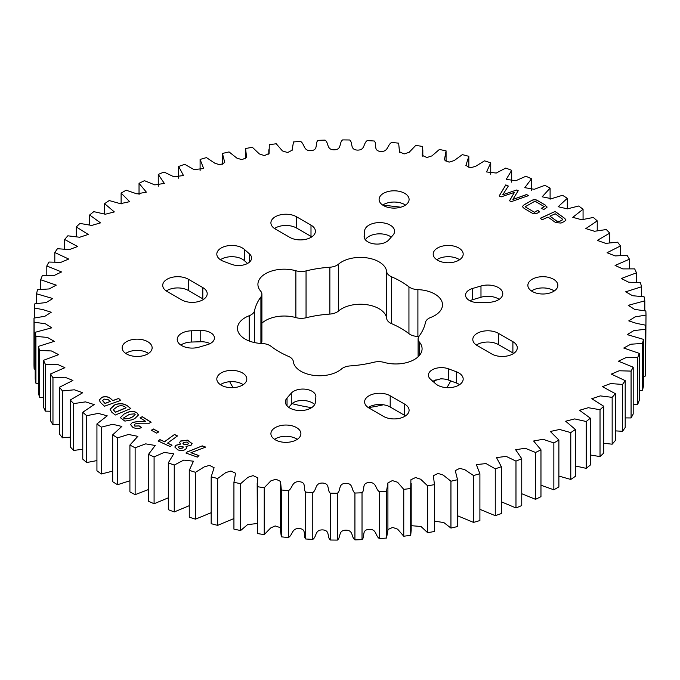 <?xml version="1.0" encoding="UTF-8"?>
<svg xmlns="http://www.w3.org/2000/svg" width="680" height="680" viewBox="0 0 680 680"><rect width="100%" height="100%" fill="white"/><g stroke="black" fill="none" stroke-linecap="round" stroke-linejoin="round"><path stroke-width="1.02" d="M254.532 310.718A86.062 49.691 0 0 1 260.907 296.973A12.164 7.021 0 0 0 261.902 294.21A12.164 7.021 0 0 0 260.635 291.1A26.299 15.181 0 0 1 257.916 284.368A26.299 15.181 0 0 1 295.868 270.759A12.164 7.021 0 0 0 306.051 270.912A86.062 49.691 0 0 1 329.851 267.231A12.164 7.021 0 0 0 337.025 265.225A12.164 7.021 0 0 0 338.538 264.154A26.299 15.181 0 0 1 367.225 257.916A26.299 15.181 0 0 1 386.665 271.6A12.164 7.021 0 0 0 391.519 276.769A86.062 49.691 0 0 1 408.944 286.832A12.164 7.021 0 0 0 417.902 289.637A26.299 15.181 0 0 1 442.502 304.784A26.299 15.181 0 0 1 434.8 315.52A26.299 15.181 0 0 1 430.797 317.416A12.164 7.021 0 0 0 425.467 322.43A86.062 49.691 0 0 1 419.092 336.175A12.164 7.021 0 0 0 418.098 338.946A12.164 7.021 0 0 0 419.365 342.057A26.299 15.181 0 0 1 422.084 348.78A26.299 15.181 0 0 1 414.383 359.516A26.299 15.181 0 0 1 384.132 362.398A12.164 7.021 0 0 0 373.949 362.236A86.062 49.691 0 0 1 350.149 365.916A12.164 7.021 0 0 0 341.462 368.993A26.299 15.181 0 0 1 338.173 371.305A26.299 15.181 0 0 1 310.31 374.782A26.299 15.181 0 0 1 293.335 361.556A12.164 7.021 0 0 0 288.481 356.379A86.062 49.691 0 0 1 271.056 346.324A12.164 7.021 0 0 0 262.098 343.519A26.299 15.181 0 0 1 237.499 328.363A26.299 15.181 0 0 1 249.203 315.732A12.164 7.021 0 0 0 251.056 314.857A12.164 7.021 0 0 0 254.532 310.718L254.532 342.575M338.538 264.154L338.538 311.006A12.164 7.021 180 0 1 337.025 312.069A12.164 7.021 180 0 1 329.851 314.083A86.062 49.691 180 0 0 306.051 317.764A12.164 7.021 180 0 1 295.868 317.602A26.299 15.181 180 0 0 261.902 323.187M229.704 381.709A114.75 66.249 0 0 0 233.198 387.659M210.043 343.647L208.743 343.034A13.005 7.505 180 0 0 200.761 341.76L200.761 330.514A13.005 7.505 180 0 1 214.446 338.011A13.005 7.505 180 0 1 207.349 344.7L199.019 347.149A14.994 8.653 180 0 1 177.216 339.439A14.994 8.653 180 0 1 181.602 333.319A14.994 8.653 180 0 1 191.429 330.795L200.761 330.514M469.362 289.833A13.005 7.505 0 0 0 465.554 295.146A13.005 7.505 0 0 0 479.238 302.642L488.571 302.353A14.994 8.653 180 0 0 502.784 293.709A14.994 8.653 180 0 0 480.981 286L472.651 288.447A13.005 7.505 0 0 0 469.362 289.833M432.233 369.826A13.005 7.505 0 0 0 428.425 375.139A13.005 7.505 0 0 0 430.525 379.227L435.616 383.75A14.994 8.653 180 0 0 452.446 387.337A14.994 8.653 180 0 0 463.182 379.041A14.994 8.653 180 0 0 456.356 371.781L448.511 368.841A13.005 7.505 0 0 0 432.233 369.826M293.675 391.263A13.005 7.505 0 0 0 291.286 393.159L287.036 397.97A14.994 8.653 180 0 0 285.404 401.905A14.994 8.653 180 0 0 300.007 410.558A14.994 8.653 180 0 0 315.375 402.356L315.86 396.958A13.005 7.505 0 0 0 315.877 396.567A13.005 7.505 0 0 0 307.853 389.631A13.005 7.505 0 0 0 293.675 391.263M314.636 404.617A13.005 7.505 0 0 0 313.642 403.605C309.255 400.699 303.773 399.849 297.194 401.055A13.005 7.505 0 0 0 293.675 402.5A13.005 7.505 0 0 0 291.286 404.404L288.711 407.32M223.644 261.375A14.994 8.653 180 0 1 216.818 254.116A14.994 8.653 180 0 1 221.204 247.987A14.994 8.653 180 0 1 244.383 249.399L249.475 253.929A13.005 7.505 180 0 1 251.575 258.017A13.005 7.505 180 0 1 244.775 264.613A13.005 7.505 180 0 1 231.489 264.316L223.644 261.375M220.405 259.734A14.994 8.653 180 0 1 221.204 259.233A14.994 8.653 180 0 1 244.383 260.644L247.546 263.449M364.625 230.8A14.994 8.653 180 0 1 369.002 225.131A14.994 8.653 180 0 1 385.339 223.252A14.994 8.653 180 0 1 394.596 231.251A14.994 8.653 180 0 1 392.964 235.178L388.714 239.989A13.005 7.505 180 0 1 374.085 243.882A13.005 7.505 180 0 1 364.123 236.58A13.005 7.505 180 0 1 364.14 236.19L364.625 230.8L364.625 238.654M365.364 239.785A14.994 8.653 180 0 1 369.002 236.368A14.994 8.653 180 0 1 391.289 237.074M180.804 345.058A14.994 8.653 180 0 1 181.602 344.565A14.994 8.653 180 0 1 191.429 342.04L200.761 341.76M296.505 439.815A14.994 8.653 0 0 0 300.9 433.695A14.994 8.653 0 0 0 291.644 425.697A14.994 8.653 0 0 0 275.298 427.575A14.994 8.653 0 0 0 270.912 433.695A14.994 8.653 0 0 0 280.168 441.694A14.994 8.653 0 0 0 296.505 439.815M297.304 439.314A14.994 8.653 0 0 0 275.298 438.821A14.994 8.653 0 0 0 274.499 439.314M553.461 291.465A14.994 8.653 0 0 0 557.855 285.345A14.994 8.653 0 0 0 548.598 277.346A14.994 8.653 0 0 0 532.253 279.225A14.994 8.653 0 0 0 527.867 285.345A14.994 8.653 0 0 0 537.123 293.344A14.994 8.653 0 0 0 553.461 291.465M554.26 290.964A14.994 8.653 0 0 0 532.253 290.462A14.994 8.653 0 0 0 531.454 290.964M477.19 345.559A14.994 8.653 180 0 1 472.796 339.439A14.994 8.653 180 0 1 477.19 333.319A14.994 8.653 180 0 1 498.397 333.319L512.89 341.683A14.994 8.653 0 0 1 517.284 347.811A14.994 8.653 0 0 1 508.028 355.801A14.994 8.653 0 0 1 491.683 353.931L477.19 345.559M476.391 345.058A14.994 8.653 180 0 1 477.19 344.565A14.994 8.653 180 0 1 498.397 344.565L498.397 333.319M369.002 408.025A14.994 8.653 180 0 1 364.607 401.905A14.994 8.653 180 0 1 369.002 395.786A14.994 8.653 180 0 1 390.201 395.786L404.702 404.149A14.994 8.653 0 0 1 409.088 410.269A14.994 8.653 0 0 1 399.832 418.268A14.994 8.653 0 0 1 383.495 416.389L369.002 408.025M368.195 407.524A14.994 8.653 180 0 1 369.002 407.023A14.994 8.653 180 0 1 390.201 407.023L390.201 395.786M126.54 341.683A14.994 8.653 180 0 1 142.876 339.813A14.994 8.653 180 0 1 152.133 347.811A14.994 8.653 180 0 1 147.747 353.931A14.994 8.653 180 0 1 131.401 355.801A14.994 8.653 180 0 1 122.145 347.811A14.994 8.653 180 0 1 126.54 341.683M125.74 353.43A14.994 8.653 180 0 1 126.54 352.928A14.994 8.653 180 0 1 148.546 353.43M383.495 193.332A14.994 8.653 180 0 1 399.832 191.463A14.994 8.653 180 0 1 409.088 199.452A14.994 8.653 180 0 1 404.702 205.581A14.994 8.653 180 0 1 388.356 207.451A14.994 8.653 180 0 1 379.1 199.452A14.994 8.653 180 0 1 383.495 193.332M382.695 205.079A14.994 8.653 180 0 1 383.495 204.578A14.994 8.653 180 0 1 405.501 205.079M167.11 291.465A14.994 8.653 180 0 1 162.715 285.345A14.994 8.653 180 0 1 167.11 279.225A14.994 8.653 180 0 1 188.317 279.225L202.81 287.589A14.994 8.653 180 0 1 207.204 293.709A14.994 8.653 180 0 1 197.948 301.707A14.994 8.653 180 0 1 181.602 299.837L167.11 291.465M166.311 290.964A14.994 8.653 180 0 1 167.11 290.462A14.994 8.653 180 0 1 188.317 290.462L202.81 298.834A14.994 8.653 180 0 1 203.609 299.336M275.298 228.999A14.994 8.653 180 0 1 270.912 222.878A14.994 8.653 180 0 1 275.298 216.758A14.994 8.653 180 0 1 296.505 216.758L310.998 225.131A14.994 8.653 180 0 1 315.392 231.251A14.994 8.653 180 0 1 306.136 239.25A14.994 8.653 180 0 1 289.799 237.371L275.298 228.999M274.499 228.505A14.994 8.653 180 0 1 275.298 228.004A14.994 8.653 180 0 1 296.505 228.004L310.998 236.368A14.994 8.653 180 0 1 311.805 236.87M221.204 372.921A14.994 8.653 180 0 1 237.55 371.042A14.994 8.653 180 0 1 246.806 379.041A14.994 8.653 180 0 1 242.411 385.161A14.994 8.653 180 0 1 226.075 387.039A14.994 8.653 180 0 1 216.818 379.041A14.994 8.653 180 0 1 221.204 372.921M220.405 384.659A14.994 8.653 180 0 1 221.204 384.157A14.994 8.653 180 0 1 243.21 384.659M437.588 247.987A14.994 8.653 180 0 1 453.925 246.118A14.994 8.653 180 0 1 463.182 254.116A14.994 8.653 180 0 1 458.796 260.236A14.994 8.653 180 0 1 442.45 262.106A14.994 8.653 180 0 1 433.194 254.116A14.994 8.653 180 0 1 437.588 247.987M436.789 259.734A14.994 8.653 180 0 1 437.588 259.233A14.994 8.653 180 0 1 459.595 259.734M400.775 207.204A277.321 160.114 0 0 0 382.942 205.241M564.34 221.535L561.009 223.065L555.611 222.573L548.02 217.065L542.207 219.733L540.226 218.297L555.152 211.446L564.723 218.391L565.956 220.014L564.34 221.535M177.735 449.786L174.837 446.998L175.882 445.264L180.412 444.15L179.656 442.587L180.548 441.022L187.535 440.138L192.066 443.581L191.054 445.281L186.022 446.42L186.592 447.738L185.725 449.259C183.396 450.806 180.736 450.976 177.735 449.786M151.326 430.245L153.365 428.986L158.763 431.885L156.723 433.143L151.326 430.245M526.465 194.556L528.666 195.585L511.309 201.629L509.481 200.77L514.437 192.389L501.126 196.869L499.179 195.951L505.801 184.892L508.3 186.065L502.792 194.735L516.681 189.983L518.194 190.689L512.89 199.461L526.465 194.556L528.513 195.644M127.338 405.798L130.806 408.57L115.294 415.029L111.852 412.275L110.083 409.258L114.86 404.796C119.552 403.045 123.709 403.376 127.338 405.798L130.704 408.612M154.088 456.909A306.008 176.672 180 0 1 148.487 454.376L155.21 445.476L145.715 443.862L135.133 447.814A306.008 176.672 180 0 1 129.906 445.035L137.853 436.348L128.511 434.46L117.504 437.869A306.008 176.672 180 0 1 112.684 434.851L121.822 426.436L112.668 424.286L101.32 427.142A306.008 176.672 180 0 1 96.934 423.912L107.228 415.828L98.303 413.398L86.683 415.692A306.008 176.672 180 0 1 82.764 412.267L94.163 404.575L85.493 401.88L73.695 403.605A306.008 176.672 180 0 1 70.261 400.01L82.705 392.743L74.324 389.793L62.424 390.949A306.008 176.672 180 0 1 59.509 387.209L72.93 380.426L64.88 377.221L52.964 377.817A306.008 176.672 180 0 1 50.575 373.949L64.906 367.693L57.222 364.25L45.356 364.284A306.008 176.672 180 0 1 43.511 360.315L58.675 354.646L51.399 350.957L39.661 350.438A306.008 176.672 180 0 1 38.377 346.4L54.289 341.343L47.456 337.433L35.921 336.379A306.008 176.672 180 0 1 35.198 332.291L51.773 327.82L45.356 323.765L34.145 322.184A306.008 176.672 180 0 1 34 318.078L44.905 316.268L51.23 312.256L43.511 309.782L34.357 307.955A306.008 176.672 180 0 1 34.782 303.858L46.18 302.541L52.802 298.537L36.541 293.786A306.008 176.672 180 0 1 37.544 289.723L49.198 288.932L56.253 285.132L40.706 279.76A306.008 176.672 180 0 1 42.27 275.757L54.077 275.51L61.566 271.949L46.809 265.982A306.008 176.672 180 0 1 48.926 262.055L60.826 262.37L68.697 259.046L54.808 252.518A306.008 176.672 180 0 1 57.468 248.71L69.385 249.594L77.597 246.508L64.659 239.479A306.008 176.672 180 0 1 67.838 235.807L79.696 237.252L88.222 234.43L76.296 226.941A306.008 176.672 180 0 1 79.977 223.423L91.689 225.437L100.496 222.878L89.65 214.982A306.008 176.672 180 0 1 93.806 211.65L105.298 214.225L114.342 211.93L104.618 203.677A306.008 176.672 180 0 1 109.225 200.549L120.411 203.685L129.668 201.671L121.117 193.112A306.008 176.672 180 0 1 126.148 190.204L136.952 193.885L146.37 192.143L139.034 183.337A306.008 176.672 180 0 1 144.449 180.676L154.793 184.892L164.356 183.413L158.253 174.437A306.008 176.672 180 0 1 164.024 172.04L173.833 176.766L183.489 175.55L178.653 166.456A306.008 176.672 180 0 1 184.739 164.331L193.944 169.558L203.668 168.581L200.099 159.443A306.008 176.672 180 0 1 206.465 157.607L214.999 163.319L220.142 164.84L224.749 162.554L222.453 153.459A306.008 176.672 180 0 1 229.058 151.92L236.852 158.1L241.927 159.706L246.602 157.488L245.574 148.52A306.008 176.672 180 0 1 252.365 147.305L259.369 153.944L264.435 155.609L269.093 153.408L269.297 144.679A306.008 176.672 180 0 1 276.241 143.778L282.429 150.918L287.649 152.558L292.085 150.229L293.488 141.958A306.008 176.672 180 0 1 300.526 141.381C304.895 144.058 303.118 150.986 310.964 150.637C318.758 150.067 314.627 143.497 317.976 140.361A306.008 176.672 180 0 1 325.074 140.114C329.052 142.987 326.324 149.804 334.186 149.829C342.04 149.625 338.835 142.876 342.609 139.91A306.008 176.672 180 0 1 349.716 139.995C353.277 143.046 349.605 149.71 357.442 150.101C365.296 150.255 363.043 143.386 367.217 140.599A306.008 176.672 180 0 1 374.298 141.015C377.425 144.219 372.835 150.696 380.587 151.453C388.399 151.971 387.107 145.019 391.654 142.434A306.008 176.672 180 0 1 398.659 143.174L399.466 151.725L404.065 153.952L409.164 152.278L415.76 145.401A306.008 176.672 180 0 1 422.628 146.464L422.221 155.329L426.904 157.531L431.962 155.881L439.373 149.472A306.008 176.672 180 0 1 446.071 150.858L444.414 159.902L449.063 162.146L454.172 160.582L462.34 154.632A306.008 176.672 180 0 1 468.826 156.323L465.902 165.444L470.45 167.781L475.643 166.319L484.508 160.845A306.008 176.672 180 0 1 490.739 162.826L486.54 171.946L496.238 173.043L505.75 168.062A306.008 176.672 180 0 1 511.683 170.323L506.217 179.367L515.831 180.719L525.912 176.248A306.008 176.672 180 0 1 531.513 178.781L524.79 187.671L534.284 189.286L544.867 185.334A306.008 176.672 180 0 1 550.094 188.122L542.147 196.809L551.488 198.688L562.496 195.279A306.008 176.672 180 0 1 567.315 198.296L558.178 206.712L567.332 208.87L578.68 206.006A306.008 176.672 180 0 1 583.066 209.244L572.773 217.328L581.697 219.75L593.317 217.456A306.008 176.672 180 0 1 597.236 220.881L585.837 228.582L594.507 231.276L606.305 229.542A306.008 176.672 180 0 1 609.739 233.138L597.295 240.405L605.676 243.363L617.576 242.199A306.008 176.672 180 0 1 620.491 245.948L607.07 252.722L615.119 255.926L627.037 255.331A306.008 176.672 180 0 1 629.425 259.207L615.094 265.455L622.778 268.906L634.644 268.872A306.008 176.672 180 0 1 636.488 272.833L621.325 278.511L628.601 282.192L640.339 282.71A306.008 176.672 180 0 1 641.623 286.748L625.711 291.805L632.544 295.715L644.079 296.777A306.008 176.672 180 0 1 644.802 300.857L628.226 305.328L634.644 309.392L645.856 310.964A306.008 176.672 180 0 1 646 315.07L635.094 316.889L628.77 320.892L636.488 323.374L645.643 325.193A306.008 176.672 180 0 1 645.218 329.29L633.819 330.616L627.198 334.611L643.458 339.363A306.008 176.672 180 0 1 642.456 343.434L630.802 344.216L623.747 348.024L639.293 353.387A306.008 176.672 180 0 1 637.729 357.391L625.923 357.637L618.435 361.207L633.19 367.175A306.008 176.672 180 0 1 631.074 371.093L619.174 370.778L611.303 374.102L625.192 380.63A306.008 176.672 180 0 1 622.531 384.438L610.615 383.562L602.404 386.639L615.34 393.669A306.008 176.672 180 0 1 612.162 397.341L600.304 395.896L591.779 398.726L603.704 406.215A306.008 176.672 180 0 1 600.024 409.725L588.31 407.711L579.505 410.278L590.351 418.175A306.008 176.672 180 0 1 586.194 421.506L574.702 418.923L565.658 421.217L575.382 429.471A306.008 176.672 180 0 1 570.775 432.599L559.589 429.462L550.332 431.486L558.884 440.045A306.008 176.672 180 0 1 553.851 442.943L543.048 439.263L533.63 441.014L540.965 449.812A306.008 176.672 180 0 1 535.551 452.472L525.207 448.256L515.644 449.735L521.747 458.711A306.008 176.672 180 0 1 515.976 461.116L506.166 456.382L496.51 457.606L501.347 466.701A306.008 176.672 180 0 1 495.261 468.826L486.055 463.59L476.331 464.576L479.901 473.705A306.008 176.672 180 0 1 473.535 475.541L465.001 469.829L459.858 468.316L455.252 470.602L457.546 479.697A306.008 176.672 180 0 1 450.942 481.227L443.147 475.048L438.073 473.442L433.398 475.66L434.426 484.627A306.008 176.672 180 0 1 427.635 485.851L420.631 479.213L415.565 477.547L410.907 479.748L410.703 488.469A306.008 176.672 180 0 1 403.758 489.37L397.57 482.239L392.351 480.59L387.914 482.927L386.512 491.198A306.008 176.672 180 0 1 379.474 491.776C375.105 489.09 376.881 482.171 369.036 482.511C361.241 483.081 365.373 489.66 362.024 492.787A306.008 176.672 180 0 1 354.926 493.042C350.948 490.161 353.676 483.344 345.814 483.318C337.96 483.531 341.164 490.271 337.39 493.246A306.008 176.672 180 0 1 330.284 493.162C326.723 490.11 330.395 483.438 322.558 483.055C314.704 482.894 316.957 489.77 312.783 492.55A306.008 176.672 180 0 1 305.702 492.133C302.575 488.929 307.164 482.452 299.412 481.704C291.601 481.177 292.893 488.138 288.346 490.713A306.008 176.672 180 0 1 281.341 489.974L280.534 481.431L275.935 479.196L270.835 480.879L264.24 487.747A306.008 176.672 180 0 1 257.372 486.685L257.779 477.827L253.096 475.626L248.038 477.267L240.626 483.675A306.008 176.672 180 0 1 233.928 482.298L235.586 473.254L230.936 471.002L225.828 472.575L217.659 478.516A306.008 176.672 180 0 1 211.174 476.833L214.098 467.704L209.55 465.375L204.357 466.837L195.492 472.311A306.008 176.672 180 0 1 189.261 470.331L193.46 461.202L183.761 460.105L174.25 465.086A306.008 176.672 180 0 1 168.317 462.825L173.782 453.781L164.169 452.429L154.088 456.909L154.088 503.752L168.317 497.819M123.913 414.12L126.607 412.845C130.169 410.983 133.612 410.95 136.927 412.743L138.474 414.97L134.895 418.506L132.192 419.781L124.891 421.115L120.334 417.656L123.913 414.12L126.607 412.845M110.984 398.879L112.803 400.562L118.643 398.454L120.717 400.375L104.507 406.224L100.572 402.585L99.186 400.078L102.085 397.171C105.816 396.185 108.783 396.754 110.984 398.879L112.803 400.562M140.071 417.843L142.256 416.678L151.13 422.229L149.269 423.224L140.182 423.207L135.226 423.895L134.164 425.094L134.878 426.028L139.179 425.909L141.755 427.524C138.567 428.91 135.524 428.791 132.643 427.168L130.577 424.575L132.413 422.399L139.281 421.302L145.631 421.328L140.071 417.843M158.075 440.971L159.944 439.612L164.5 441.711L174.48 434.495L177.54 435.906L167.56 443.122L172.048 445.196L170.179 446.548L158.075 440.971M539.58 211.896L537.965 212.806C535.84 214.132 533.732 214.132 531.624 212.806L524.119 208.394L522.308 206.558L524.203 204.722L531.394 200.643C533.528 199.325 535.653 199.333 537.761 200.659L545.266 205.071L546.915 207.408L543.864 209.465L541.203 208.394L544.298 206.644L534.998 201.169L525.113 206.78L534.412 212.245L537.821 210.316L539.58 211.896M547.052 206.958L546.915 207.408M185.938 453.016L187.051 451.979L202.274 445.867L205.666 447.083L190.927 452.727L198.976 455.608L197.362 457.104L185.938 453.016M129.906 445.035L129.906 491.878A306.008 176.672 0 0 0 135.133 494.666L148.487 489.54M112.684 434.851L112.684 481.704A306.008 176.672 0 0 0 117.504 484.721L129.906 480.76M96.934 423.912L96.934 470.756A306.008 176.672 0 0 0 101.32 473.994L112.684 471.129M82.764 412.267L82.764 459.119A306.008 176.672 0 0 0 86.683 462.544L96.934 460.581M70.261 400.01L70.261 446.862A306.008 176.672 0 0 0 73.695 450.458L82.764 449.225M59.509 387.209L59.509 434.052A306.008 176.672 0 0 0 62.424 437.801L70.261 437.163M50.575 373.949L50.575 420.793A306.008 176.672 0 0 0 52.964 424.668L59.509 424.464M43.511 360.315L43.511 407.167A306.008 176.672 0 0 0 45.356 411.128L50.575 411.238M38.377 346.4L38.377 393.252A306.008 176.672 0 0 0 39.661 397.29L43.511 397.562M35.198 332.291L35.198 379.142A306.008 176.672 0 0 0 35.921 383.223L38.377 383.528M34 318.078L34 364.93A306.008 176.672 0 0 0 34.145 369.036L35.198 369.223M645.643 361.99L646 315.07M643.458 376.405L645.218 376.142A306.008 176.672 0 0 0 645.643 372.045L645.643 325.193M639.293 390.583L642.456 390.277A306.008 176.672 0 0 0 643.458 386.214L643.458 339.363M633.19 404.455L637.729 404.243A306.008 176.672 0 0 0 639.293 400.24L639.293 353.387M625.192 417.911L631.074 417.945A306.008 176.672 0 0 0 633.19 414.018L633.19 367.175M615.34 430.882L622.531 431.29A306.008 176.672 0 0 0 625.192 427.482L625.192 380.63M603.704 443.275L612.162 444.193A306.008 176.672 0 0 0 615.34 440.521L615.34 393.669M590.351 455.005L600.024 456.577A306.008 176.672 0 0 0 603.704 453.058L603.704 406.215M575.382 465.962L586.194 468.35A306.008 176.672 0 0 0 590.351 465.018L590.351 418.175M558.884 476.068L570.775 479.451A306.008 176.672 0 0 0 575.382 476.323L575.382 429.471M540.965 485.231L553.851 489.796A306.008 176.672 0 0 0 558.884 486.888L558.884 440.045M521.747 493.731L535.551 499.324A306.008 176.672 0 0 0 540.965 496.663L540.965 449.812M501.347 501.806L515.976 507.96A306.008 176.672 0 0 0 521.747 505.563L521.747 458.711M479.901 509.337L495.261 515.669A306.008 176.672 0 0 0 501.347 513.544L501.347 466.701M457.546 515.763L473.535 522.393A306.008 176.672 0 0 0 479.901 520.557L479.901 473.705M434.452 521.118L443.853 522.571L450.942 528.079A306.008 176.672 0 0 0 457.546 526.541L457.546 479.697M411.188 525.683L420.988 526.481L427.635 532.695A306.008 176.672 0 0 0 434.426 531.479L434.452 483.344M387.914 529.542L392.649 527.408L397.647 529.193L403.758 536.222A306.008 176.672 0 0 0 410.703 535.321L411.188 530.196L411.188 483.344M280.449 483.344L280.449 530.196L281.341 536.826A306.008 176.672 0 0 0 288.346 537.565C292.893 534.981 291.601 528.029 299.412 528.547C307.164 529.303 302.575 535.781 305.702 538.985A306.008 176.672 0 0 0 312.783 539.402C316.957 536.613 314.704 529.745 322.558 529.899C330.395 530.289 326.723 536.953 330.284 540.005A306.008 176.672 0 0 0 337.39 540.09C341.164 537.123 337.96 530.375 345.814 530.17C353.676 530.196 350.948 537.013 354.926 539.886A306.008 176.672 0 0 0 362.024 539.639C365.373 536.503 361.241 529.933 369.036 529.363C376.881 529.014 375.105 535.942 379.474 538.619A306.008 176.672 0 0 0 386.512 538.042L387.914 530.255L387.914 483.404M257.176 483.344L257.372 533.537A306.008 176.672 0 0 0 264.24 534.599L270.631 528.003L275.171 525.938L280.449 527.671M233.928 482.298L233.928 529.142A306.008 176.672 0 0 0 240.626 530.527L247.52 524.663L257.176 523.498M211.174 476.833L211.174 523.677A306.008 176.672 0 0 0 217.659 525.368L233.928 518.551M189.261 470.331L189.261 517.174A306.008 176.672 0 0 0 195.492 519.154L211.174 512.703M168.317 462.825L168.317 509.677A306.008 176.672 0 0 0 174.25 511.938L189.261 505.69M148.487 454.376L148.487 501.219A306.008 176.672 0 0 0 154.088 503.752M135.133 447.814L135.133 494.666M117.504 437.869L117.504 484.721M101.32 427.142L101.32 473.994M86.683 415.692L86.683 462.544M73.695 403.605L73.695 450.458M62.424 390.949L62.424 437.801M52.964 377.817L52.964 424.668M45.356 364.284L45.356 411.128M39.661 350.438L39.661 397.29M35.921 336.379L35.921 383.223M34.145 322.184L34.145 369.036M34.357 307.955L34.357 318.01M36.541 293.786L36.541 303.594M40.706 279.76L40.706 289.416M46.809 265.982L46.809 275.545M54.808 252.518L54.808 262.089M64.659 239.479L64.659 249.118M76.296 226.941L76.296 236.725M89.65 214.982L89.65 224.995M104.618 203.677L104.618 214.038M121.117 193.112L121.117 203.932M139.034 183.337L139.034 194.769M158.253 174.437L158.253 186.269M178.653 166.456L178.653 178.194M200.099 159.443L200.099 170.663M222.453 153.459L222.453 164.237M446.071 161.449L446.071 150.858M468.826 167.297L468.826 156.323M490.739 174.309L490.739 162.826M511.683 182.18L511.683 170.323M531.513 190.459L531.513 178.781M550.094 199.24L550.094 188.122M567.315 208.87L567.315 198.296M583.066 219.419L583.066 209.244M597.236 230.775L597.236 220.881M609.739 242.837L609.739 233.138M620.491 255.535L620.491 245.948M629.425 268.762L629.425 259.207M636.488 282.438L636.488 272.833M641.623 296.471L641.623 286.748M644.802 310.777L644.802 300.857M645.218 376.142L645.218 329.29M642.456 390.277L642.456 343.434M637.729 404.243L637.729 357.391M631.074 417.945L631.074 371.093M622.531 431.29L622.531 384.438M612.162 444.193L612.162 397.341M600.024 456.577L600.024 409.725M586.194 468.35L586.194 421.506M570.775 479.451L570.775 432.599M553.851 489.796L553.851 442.943M535.551 499.324L535.551 452.472M515.976 507.96L515.976 461.116M495.261 515.669L495.261 468.826M473.535 522.393L473.535 475.541M450.942 528.079L450.942 481.227M434.426 484.627L434.426 531.479M427.635 532.695L427.635 485.851M410.703 488.469L410.703 535.321M403.758 536.222L403.758 489.37M386.512 491.198L386.512 538.042M379.474 538.619L379.474 491.776M362.024 492.787L362.024 539.639M354.926 539.886L354.926 493.042M337.39 493.246L337.39 540.09M330.284 540.005L330.284 493.162M312.783 492.55L312.783 539.402M305.702 538.985L305.702 492.133M288.346 490.713L288.346 537.565M281.341 536.826L281.341 489.974M264.24 487.747L264.24 534.599M257.372 533.537L257.372 486.685M240.626 483.675L240.626 530.527M217.659 478.516L217.659 525.368M195.492 472.311L195.492 519.154M174.25 465.086L174.25 511.938M405.501 415.897A14.994 8.653 0 0 0 404.702 415.395L390.201 407.023M513.689 353.43A14.994 8.653 0 0 0 512.89 352.928L498.397 344.565M432.233 381.327L440.495 378.887A13.005 7.505 0 0 1 448.511 380.077L456.356 383.019A14.994 8.653 180 0 1 459.595 384.659M469.931 300.764A13.005 7.505 0 0 1 472.651 299.693L480.981 297.245A14.994 8.653 180 0 1 499.196 299.336M446.802 387.659A114.75 66.249 0 0 0 450.687 380.902M417.902 289.637L417.902 336.481A26.299 15.181 180 0 1 418.846 336.532M417.902 336.481A12.164 7.021 180 0 1 408.944 333.676A86.062 49.691 180 0 0 391.519 323.62A12.164 7.021 180 0 1 386.665 318.444A26.299 15.181 180 0 0 367.225 304.759A26.299 15.181 180 0 0 338.538 311.006M261.902 294.21L261.902 341.054A12.164 7.021 180 0 1 261.154 343.468M126.607 412.973C130.169 411.111 133.612 411.077 136.927 412.87L136.927 412.743M136.927 412.87L138.474 415.038M120.334 417.716L123.913 414.248M123.615 417.979L124.202 418.905L129.149 418.531L132.736 416.84L135.184 414.74M129.523 414.281L123.615 417.911L124.202 418.786L129.149 418.412L132.736 416.712L135.192 414.673L134.614 413.839L129.523 414.281M110.083 409.317L114.146 405.093M114.146 405.221L114.86 404.796M114.86 404.923C119.552 403.163 123.709 403.495 127.338 405.918M113.331 409.768L115.439 412.284L126.055 407.873L124.933 406.852C122.63 405.45 120.08 405.374 117.291 406.631L113.331 409.7L115.439 412.165L126.055 407.745M112.803 400.681L118.643 398.454M118.643 398.582L120.623 400.409M99.195 400.137L102.085 397.171M102.085 397.298C105.816 396.312 108.783 396.874 110.984 398.999M102.595 400.673L105.017 403.495L110.211 401.498L108.358 399.78L104.21 399.1L102.587 400.613L105.017 403.368L110.211 401.498M509.533 200.795L514.437 192.389M499.239 195.984L505.801 184.892M505.801 185.019L508.24 186.158M516.681 189.983L502.792 194.735M516.681 190.102L518.135 190.791M526.465 194.675L512.89 199.461M140.173 417.911L142.256 416.678M142.256 416.806L151.019 422.288M134.164 425.153L134.878 426.028M134.878 426.148L139.179 425.909M139.179 426.028L141.644 427.575M130.577 424.635L132.413 422.399M132.413 422.526L139.281 421.302M139.281 421.421L145.631 421.328M151.436 430.304L153.365 428.986M153.365 429.105L158.653 431.953M158.177 441.014L159.944 439.612M159.944 439.739L164.5 441.711M164.5 441.838L174.48 434.495M174.48 434.622L177.429 435.982M171.938 445.264L167.56 443.122M174.837 447.066L175.882 445.264M175.882 445.392L180.412 444.15M179.656 442.646L180.548 441.022M180.548 441.15L187.484 440.249L192.066 443.64M186.592 447.805L186.022 446.42M178.5 447.423L179.477 448.477L182.725 448.043L183.319 447.015M182.929 443.394L184.127 444.669L187.807 444.295L188.36 443.309M187.144 442.034L183.489 442.408L182.929 443.335L184.127 444.55L187.807 444.167L188.36 443.25L187.144 442.034M182.725 447.916L183.319 446.956L179.069 446.429L178.5 447.363L179.477 448.35L182.725 448.043M522.317 206.626L524.203 204.722M524.203 204.85L531.394 200.643M531.394 200.77C533.528 199.452 535.653 199.452 537.761 200.779L537.761 200.659M537.761 200.779L545.266 205.071M545.266 205.198L546.915 207.536M541.34 208.445L544.298 206.644M534.412 212.245L525.113 206.78M534.412 212.373L537.821 210.316M537.821 210.443L539.495 211.939M540.328 218.374L555.152 211.446M555.152 211.565L564.723 218.391M564.723 218.509L565.956 220.074M561.731 220.49L562.674 219.538L562.003 218.713L555.194 213.767L549.984 216.163L556.792 221.229L559.649 221.442L562.666 219.598M556.792 221.229L559.649 221.315L561.731 220.362M549.984 216.163L556.792 221.102M186.031 453.05L187.051 451.979M187.051 452.098L202.274 445.867M202.274 445.995L205.496 447.142M198.883 455.693L190.927 452.727M383.384 404.77A114.75 66.249 180 0 1 368.365 407.635M311.635 407.635A114.75 66.249 180 0 1 292.069 403.631M291.286 404.404L291.286 393.159M436.067 379.678A114.75 66.249 180 0 1 433.483 381.863M191.429 342.04L191.429 330.795M364.14 236.972L364.14 236.19M296.505 228.004L296.505 216.758M310.998 236.368L310.998 225.131M188.317 290.462L188.317 279.225M202.81 298.834L202.81 287.589M244.383 260.644L244.383 249.399M249.475 262.106L249.475 253.929M287.036 405.832L287.036 397.97M404.702 415.395L404.702 404.149M456.356 383.019L456.356 371.781M448.511 380.077L448.511 368.841M512.89 352.928L512.89 341.683M480.981 297.245L480.981 286M472.651 299.693L472.651 288.447M249.203 315.732L249.203 340.995M260.907 296.973L260.907 343.459M295.868 270.759L295.868 317.602M306.051 270.912L306.051 317.764M329.851 267.231L329.851 314.083M386.665 271.6L386.665 318.444M391.519 276.769L391.519 323.62M408.944 286.832L408.944 333.676M419.365 342.057L419.365 355.512M245.548 158.882L245.548 149.804M268.812 154.317L268.812 149.804M292.085 150.458L292.085 149.744M399.551 152.328L399.551 149.804M422.824 156.502L422.824 149.804M387.914 529.771L387.914 483.803M418.098 338.946L418.098 356.813"/></g></svg>
